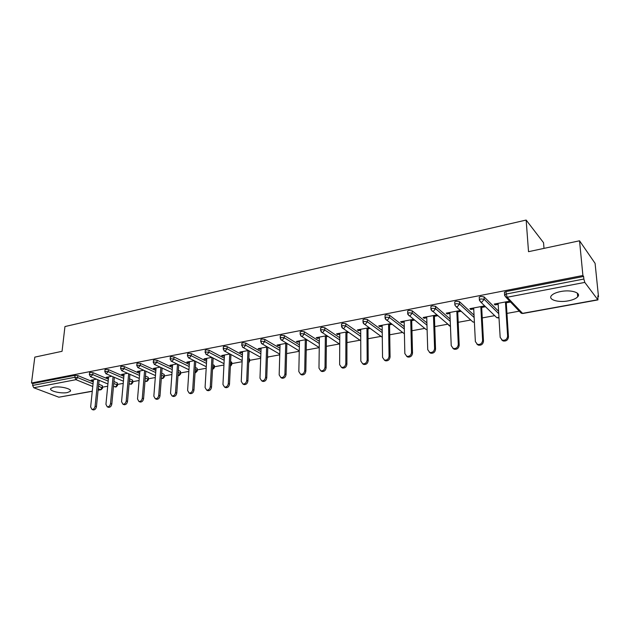 <?xml version="1.0" encoding="UTF-8"?>
<svg xmlns="http://www.w3.org/2000/svg" width="630" height="630" viewBox="0 0 630 630"><rect width="100%" height="100%" fill="white"/><g stroke="black" fill="none" stroke-linecap="round" stroke-linejoin="round"><path stroke-width="0.94" d="M67.379 392.561L70.237 391.364C72.733 389.001 60.157 385.843 53.645 387.253L50.857 388.434C48.439 390.844 60.937 393.923 67.379 392.561M568.299 300.849C572.883 299.959 576.017 298.604 577.71 296.785C581.6 292.777 570.969 289.422 560.708 291.532C556.188 292.446 553.109 293.785 551.486 295.565C547.667 299.628 558.196 302.865 568.299 300.849M544.005 248.377L543.548 242.715L526.152 220.051L64.953 326.56L62.055 351.304L34.808 357.123L31.5 383.001L582.9 275.491L579.537 240.786L595.09 263.364L598.5 296.714L597.846 295.832L597.941 299.911L584.805 282.405L507.197 297.242L522.546 313.346L597.689 299.754M102.698 387.127L107.698 386.221M117.645 384.402L123.228 383.386M132.914 381.623L139.088 380.496M148.515 378.772L155.311 377.535M164.446 375.866L171.888 374.511M180.731 372.897L188.85 371.416M197.371 369.865L206.191 368.259M214.389 366.762L223.941 365.022M231.793 363.589L242.109 361.707M249.598 360.344L260.71 358.312M267.813 357.021L279.752 354.84M286.603 353.595L299.258 351.288M306.227 350.012L319.245 347.642M326.324 346.35L339.397 343.964M346.933 342.594L359.943 340.216M368.054 338.735L381 336.381M389.726 334.79L402.594 332.443M411.949 330.734L424.738 328.403M434.763 326.576L447.458 324.261M458.191 322.3L470.767 320.009M482.241 317.914L494.7 315.646M506.953 313.409L519.277 311.165M597.949 296.817L598.5 296.714M504.465 292.958L504.425 292.265L506.04 291.54L583.608 276.46L582.9 275.491M506.04 291.54L506.197 294.021L583.86 279.035L583.608 276.46M583.86 279.035L584.805 282.405M92.263 391.309L58.85 397.207L33.768 387.749L32.626 385.434L32.87 383.528L31.5 383.001M526.152 220.051L528.523 251.685L579.537 240.786M495.015 303.928L495.078 304.928L494.235 304.077L509.379 301.219L510.198 302.077L506.276 302.817M495.078 304.928L498.173 304.337M32.87 383.528L75.049 375.33L77.829 375.598L93.232 381.945M98.705 384.198L102.351 385.702L102.619 387.923M113.951 381.528L117.314 382.953L117.574 385.19M89.562 372.881L90.184 372.385L92.988 372.661L108.384 379.173M129.528 378.811L132.599 380.15L132.843 382.402M105.005 369.897L105.659 369.377L108.478 369.66L123.866 376.354M145.443 376.047L148.207 377.291L148.452 379.551M120.795 366.849L121.464 366.306L124.315 366.589L139.687 373.472M161.713 373.236L164.154 374.362L164.391 376.63M136.93 363.738L137.631 363.163L140.498 363.455L155.862 370.534M178.353 370.377L180.448 371.377L180.676 373.653M153.429 360.549L154.161 359.95L157.051 360.242L172.392 367.542M195.371 367.463L197.111 368.322L197.324 370.605M170.313 357.297L171.069 356.659L173.99 356.966L189.299 364.486M212.782 364.51L214.444 365.754L214.35 367.495M187.575 353.966L188.37 353.296L191.307 353.603L206.593 361.368M230.596 361.502L231.84 362.565L231.761 364.305M205.246 350.556L206.081 349.855L209.042 350.17L224.296 358.186M248.834 358.446L249.637 359.305L249.567 361.053M223.335 347.067L224.201 346.335L227.186 346.65L242.408 354.942M267.514 355.344L267.789 357.714M241.857 343.5L242.763 342.72L245.771 343.051L260.954 351.635M260.828 339.838L261.773 339.027L264.805 339.357L279.94 348.256M280.263 336.097L281.256 335.239L284.311 335.577L299.392 344.823M300.187 332.262L301.219 331.356L304.298 331.703L319.331 341.318M320.599 328.325L321.678 327.38L324.781 327.734L339.759 337.743M341.539 324.3L342.665 323.3L345.799 323.662L360.714 334.113M363.014 320.166L364.195 319.119L367.353 319.481L382.205 330.419M385.056 315.921L385.048 315.378L386.292 314.819L389.466 315.197L404.263 326.671M407.673 311.566L407.657 311L408.972 310.409L412.177 310.795L426.896 322.875M430.896 307.101L430.881 306.503L432.259 305.881L435.488 306.274L450.151 319.04M454.758 302.51L454.726 301.888L456.183 301.234L459.435 301.636L474.036 315.173M479.272 297.801L479.233 297.139L480.769 296.454L484.053 296.864L498.598 311.299M484.635 305.889L469.893 308.676L470.775 309.495L473.721 308.944M481.674 307.448L485.494 306.723M460.294 310.488L446.205 313.149L447.119 313.953L449.922 313.425M457.734 311.952L461.191 311.299M436.574 314.961L423.132 317.504L424.077 318.284L426.738 317.788M434.416 316.339L437.503 315.764M413.469 319.323L400.648 321.749L401.625 322.513L404.161 322.032M411.705 320.615L414.43 320.103M390.962 323.576L378.74 325.883L379.748 326.631L382.15 326.175M389.568 324.781L391.954 324.332M369.03 327.718L357.375 329.915L358.415 330.648L360.699 330.214M367.991 328.844L370.054 328.458M347.642 331.75L336.546 333.845L337.609 334.561L339.783 334.152M346.949 332.805L348.697 332.475M326.797 335.688L316.228 337.68L317.315 338.381L319.371 337.995M326.427 336.664L327.876 336.396M306.456 339.523L296.399 341.428L297.51 342.106L299.463 341.743M306.4 340.436L307.558 340.216M286.618 343.271L277.043 345.082L278.176 345.752L280.027 345.398M286.855 344.114L287.737 343.948M267.246 346.925L258.142 348.65L259.3 349.303L261.048 348.973M267.774 347.705L268.396 347.587M248.338 350.493L239.684 352.131L240.857 352.768L242.518 352.461M229.879 353.981L221.65 355.533L222.847 356.163L224.414 355.871M211.838 357.383L204.033 358.864L205.238 359.478L206.727 359.195M194.221 360.714L186.811 362.108L188.031 362.715L189.433 362.455M176.991 363.967L169.966 365.29L171.21 365.88L172.525 365.636M160.154 367.14L153.499 368.4L154.752 368.975L155.996 368.747M143.687 370.251L137.395 371.44L139.828 371.787M127.583 373.291L121.629 374.417L124.008 374.763M111.833 376.267L106.21 377.331L108.533 377.677M96.414 379.173L91.106 380.173L93.374 380.528M470.775 309.495L470.728 308.519M447.119 313.953L447.079 312.984M424.077 318.284L424.053 317.331M401.625 322.513L401.609 321.568M379.748 326.631L379.74 325.694M358.415 330.648L358.415 329.718M337.609 334.561L337.617 333.648M317.315 338.381L317.331 337.475M297.51 342.106L297.525 341.208M278.176 345.752L278.2 344.862M259.3 349.303L259.332 348.421M240.857 352.768L240.896 351.902M222.847 356.163L222.886 355.304M205.238 359.478L205.293 358.62M188.031 362.715L188.087 361.872M171.21 365.88L171.265 365.046M154.752 368.975L154.822 368.148M138.655 372.007L138.726 371.188M122.913 374.976L122.984 374.157M107.494 377.874L107.572 377.071M92.405 380.717L92.492 379.914M498.117 303.345L500.173 337.373L502.267 340.176C505.394 340.625 507.181 339.271 507.623 336.113L505.449 301.959M507.623 336.113L508.457 336.908C508.016 340.058 506.237 341.413 503.11 340.964L501.63 339.869M508.457 336.908L506.213 301.817M473.673 307.96L475.366 341.586L477.43 344.382C480.446 344.791 482.17 343.445 482.612 340.357L480.816 306.613M482.612 340.357L483.486 341.137C483.045 344.216 481.32 345.555 478.312 345.145L476.902 344.145M483.486 341.137L481.627 306.464M449.883 312.448L451.23 345.689L453.253 348.477C456.167 348.839 457.837 347.516 458.278 344.492L456.829 311.141M458.278 344.492L459.191 345.248C458.75 348.264 457.081 349.587 454.175 349.225L452.836 348.295M459.191 345.248L457.695 310.976M426.715 316.827L427.731 349.682L429.715 352.454C432.526 352.784 434.149 351.477 434.59 348.516L433.479 315.551M434.59 348.516L435.543 349.256C435.102 352.209 433.479 353.517 430.676 353.186L429.392 352.327M435.543 349.256L434.385 315.378M404.137 321.087L404.838 353.572L406.799 356.328C409.508 356.627 411.083 355.328 411.532 352.438L410.736 319.843M411.532 352.438L412.508 353.154C412.067 356.044 410.492 357.344 407.783 357.045L406.563 356.241M412.508 353.154L411.681 319.662M382.142 325.238L382.544 357.36L384.465 360.108C387.08 360.376 388.615 359.092 389.057 356.257L388.568 324.025M389.057 356.257L390.072 356.958C389.623 359.793 388.096 361.069 385.481 360.801L384.308 360.053M390.072 356.958L389.553 323.844M360.699 329.285L360.817 361.053L362.699 363.778C365.227 364.022 366.715 362.754 367.164 359.974L366.959 328.104M367.164 359.974L368.204 360.659C367.762 363.439 366.274 364.707 363.746 364.463L362.62 363.754M368.204 360.659L367.983 327.915M339.783 333.238L339.633 364.652L341.476 367.361C343.925 367.581 345.374 366.329 345.823 363.597L345.894 332.081M345.823 363.597L346.894 364.274C346.445 366.999 344.996 368.251 342.547 368.03L341.468 367.361L342.547 368.03M346.894 364.274L346.949 331.884M319.386 337.089L318.977 368.156L320.78 370.857C323.151 371.054 324.568 369.81 325.017 367.132L325.348 335.963M325.017 367.132L326.112 367.794C325.663 370.464 324.253 371.708 321.875 371.503L320.875 370.912M326.112 367.794L326.434 335.759M299.478 340.846L298.833 371.582L300.589 374.259C302.888 374.44 304.266 373.212 304.723 370.582L305.298 339.743M304.723 370.582L305.834 371.227C305.385 373.85 304.014 375.078 301.715 374.897L300.786 374.37M305.834 371.227L306.416 339.531M280.051 344.508L279.169 374.921L280.893 377.583C283.122 377.748 284.461 376.535 284.918 373.944L285.729 343.437M284.918 373.944L286.059 374.574C285.603 377.157 284.264 378.37 282.035 378.205L281.177 377.74M286.059 374.574L286.87 343.429M261.08 348.091L259.977 378.181L261.663 380.827C263.82 380.969 265.135 379.772 265.592 377.228L266.624 347.043M265.592 377.228L266.75 377.842C266.293 380.378 264.986 381.575 262.828 381.433L262.033 381.024M266.75 377.842L267.789 347.24M242.558 351.587L241.243 381.37L242.881 383.993C244.983 384.119 246.259 382.93 246.724 380.433L247.968 350.564M246.724 380.433L247.905 381.04C247.448 383.528 246.165 384.717 244.07 384.591L243.338 384.221M247.905 381.04L249.149 350.949M224.453 355.005L222.949 384.473L224.548 387.088C226.587 387.198 227.832 386.025 228.296 383.568L229.753 354.005M228.296 383.568L229.493 384.158C229.036 386.607 227.792 387.781 225.753 387.67L225.075 387.34M229.493 384.158L230.934 354.548M206.774 358.344L205.073 387.513L206.632 390.104C208.617 390.198 209.837 389.041 210.302 386.623L211.94 357.438M210.302 386.623L211.515 387.206C211.058 389.616 209.837 390.773 207.853 390.679L207.231 390.38M211.515 387.206L213.145 358.06M189.488 361.604L187.606 390.482L189.126 393.057C191.055 393.136 192.252 391.994 192.709 389.616L194.528 360.872M192.709 389.616L193.945 390.175C193.481 392.553 192.292 393.695 190.37 393.616L189.787 393.348M193.945 390.175L195.749 361.478M172.588 364.794L170.533 393.38L172.022 395.939C173.888 396.01 175.061 394.876 175.526 392.529L177.51 364.211M175.526 392.529L176.778 393.089C176.313 395.427 175.14 396.553 173.274 396.483L172.738 396.246M176.778 393.089L178.739 364.809M156.067 367.912L153.838 396.215L155.287 398.751C157.114 398.814 158.256 397.695 158.721 395.388L160.863 367.471M158.721 395.388L159.988 395.931C159.524 398.231 158.382 399.349 156.555 399.294L156.059 399.081M159.988 395.931L162.107 368.062M139.899 370.968L137.521 398.987L138.931 401.507C140.703 401.562 141.829 400.452 142.293 398.176L144.585 370.653M142.293 398.176L143.569 398.711C143.105 400.979 141.986 402.09 140.214 402.034L139.75 401.845M143.569 398.711L145.837 371.227M124.086 373.952L121.559 401.704L122.929 404.2C124.661 404.247 125.756 403.145 126.228 400.908L128.654 373.763M126.228 400.908L127.52 401.428C127.047 403.665 125.953 404.759 124.228 404.72L123.795 404.547M127.52 401.428L129.922 374.322M108.612 376.874L105.934 404.358L107.273 406.838C108.959 406.87 110.037 405.783 110.51 403.578L113.061 376.795M110.51 403.578L111.809 404.09C111.337 406.295 110.266 407.382 108.58 407.342L108.179 407.193M111.809 404.09L114.345 377.346M93.46 379.732L90.649 406.956L91.956 409.421C93.594 409.445 94.65 408.366 95.122 406.192L97.808 379.756M95.122 406.192L96.437 406.697C95.965 408.87 94.909 409.941 93.271 409.917L92.893 409.776M96.437 406.697L99.099 380.292M504.425 292.265L504.583 294.745L506.197 294.021L507.197 297.242L505.858 297.139L504.63 295.431M504.583 295.391L504.583 294.745L505.858 297.139L521.246 313.228L522.853 313.48L597.901 299.911M58.85 397.207L92.279 391.159M98.107 390.104L100.564 389.663L98.249 388.726M92.76 386.497L75.97 379.677L33.768 387.749M32.626 385.434L74.828 377.291L75.049 375.33M77.829 375.598L77.616 377.559L75.97 379.677L74.828 377.291L77.616 377.559L93.035 383.875M98.516 386.111L102.596 388.135L101.107 389.71L100.564 389.663L102.162 387.607L102.351 385.702M484.053 296.864L484.187 299.313L498.74 313.685M522.821 313.488L521.246 313.228L520.096 312.023M479.233 297.139L479.367 299.589L480.895 298.904L484.187 299.313L481.911 302.077L480.651 301.983L496.786 317.677L498.968 317.402M479.406 300.25L479.367 299.589L480.651 301.983L479.391 300.234M459.435 301.636L459.546 304.054L474.154 317.528M435.488 306.274L435.574 308.668L450.245 321.371M412.177 310.795L412.233 313.165L426.967 325.182M389.466 315.197L389.505 317.536L404.31 328.954M367.353 319.481L367.369 321.796L382.237 332.679M345.799 323.662L345.791 325.954L360.722 336.349M324.781 327.734L324.757 329.994L339.751 339.956M304.298 331.703L304.251 333.947L319.3 343.507M284.311 335.577L284.248 337.798L299.352 346.988M264.805 339.357L264.726 341.555L279.877 350.406M245.771 343.051L245.676 345.216L260.875 353.761M267.443 357.454L267.6 355.391M227.186 346.65L227.076 348.8L242.314 357.045M248.748 360.533L249.283 360.817L249.37 358.738M209.042 350.17L208.916 352.296L224.185 360.273M230.501 363.565L231.454 364.069L231.556 361.998M191.307 353.603L191.173 355.706L206.475 363.431M212.664 366.558L214.027 367.243L214.137 365.195M173.99 356.966L173.841 359.045L189.165 366.526M195.245 369.495L196.985 370.345L197.111 368.322M157.051 360.242L156.894 362.305L172.25 369.566M178.211 372.385L180.314 373.377L180.448 371.377M140.498 363.455L140.325 365.495L155.704 372.543M161.564 375.228L164.005 376.346L164.154 374.362M124.315 366.589L124.134 368.613L139.521 375.456M145.278 378.024L148.05 379.252L148.207 377.291M108.478 369.66L108.289 371.661L123.685 378.315M129.355 380.772L132.426 382.095L132.599 380.15M92.988 372.661L92.783 374.645L108.195 381.126M113.762 383.465L117.133 384.883L117.314 382.953M498.298 317.922L496.786 317.677L495.7 316.614M454.726 301.888L454.836 304.306L456.285 303.66L459.546 304.054L457.309 306.779L456.128 306.692L472.965 322.009L474.382 322.04M454.899 305.085L456.128 306.692L454.86 304.936M474.398 322.237L472.965 322.009L471.933 321.072M430.881 306.503L430.959 308.897L432.259 311.283L433.377 311.354L435.574 308.668L432.337 308.283L430.959 308.897L430.983 309.495M450.442 326.348L431.07 309.858M450.45 326.45L448.788 325.403M407.657 311L407.712 313.362L409.02 315.74L410.075 315.811L412.233 313.165L409.027 312.779L407.712 313.362L407.736 313.937M426.234 329.608L407.878 314.488M385.048 315.378L385.08 317.717L386.387 320.087L387.387 320.15L389.505 317.536L386.324 317.166L385.08 317.717L385.087 318.26M404.413 333.829L385.308 318.985M363.014 319.646L363.022 321.954L364.337 324.324L365.282 324.371L367.369 321.796L364.211 321.434L363.022 321.954L363.03 322.481M382.292 337.31L363.321 323.355M341.539 323.804L341.531 326.088L342.846 328.443L343.736 328.49L345.791 325.954L342.657 325.592L341.539 326.584M360.738 340.767L341.893 327.6M320.607 327.86L320.583 330.12L321.891 332.467L322.741 332.506L324.757 329.994L321.654 329.648L320.575 330.592M339.727 344.185L321.001 331.734M300.195 331.813L300.148 334.05L301.455 336.381L302.266 336.42L304.251 333.947L301.171 333.601L300.14 334.498M319.245 347.563L300.636 335.743M280.279 335.672L280.216 337.885L281.523 340.208L282.287 340.239L284.248 337.798L281.193 337.459L280.208 338.31M299.266 350.894L280.767 339.649M260.844 339.436L260.765 341.633L262.072 343.933L262.805 343.964L264.726 341.555L261.694 341.216L260.757 342.035M279.767 354.17L261.371 343.445M267.388 359.084L267.419 358.123M241.881 343.114L241.778 345.287L243.085 347.571L243.779 347.602L245.676 345.216L242.668 344.893L241.77 345.665M260.741 357.391L242.44 347.146M248.653 362.872L249.551 361.384L249.283 360.817L248.677 362.344M223.359 346.705L223.248 348.855L224.548 351.13L225.209 351.146L227.076 348.8L224.091 348.477L223.233 349.217M242.156 360.565L223.949 350.752M230.367 366.329L231.745 364.628L231.454 364.069L230.383 366.006M205.27 350.209L205.144 352.335L206.443 354.595L207.073 354.619L208.916 352.296L205.955 351.981L205.128 352.682M224.012 363.683L205.892 354.265M212.499 369.566L214.334 367.794L214.027 367.243L212.507 369.393M187.598 353.643L187.456 355.737L188.764 357.982L189.362 358.005L191.173 355.706L188.236 355.399L187.441 356.068M206.286 366.747L188.252 357.698M195.048 372.621L195.749 372.606L197.308 370.897L196.985 370.345L195.056 372.558M170.328 356.989L170.179 359.068L171.478 361.297L172.053 361.313L173.841 359.045L170.919 358.746L170.163 359.376M188.961 369.747L171.006 361.045M180.66 373.929L180.314 373.377L178.597 375.551L177.999 375.511L179.117 375.614L180.66 373.929M153.452 360.258L153.287 362.321L154.586 364.534L156.894 362.305L153.996 362.006L153.271 362.612M172.022 372.7L154.153 364.305M161.335 378.268L162.831 378.551L164.367 376.89L164.005 376.346L162.312 378.496L161.469 378.331M136.954 363.463L136.773 365.495L138.064 367.7L140.325 365.495L137.458 365.203L136.757 365.778M155.46 375.598L137.671 367.495M145.034 380.985L146.908 381.433L148.428 379.795L148.05 379.252L146.38 381.378L145.577 381.229M120.818 366.589L120.629 368.605L121.913 370.786L124.134 368.613L121.283 368.322L120.606 368.873M139.262 378.441L121.551 370.613M129.095 383.662L131.316 384.253L132.828 382.63L132.426 382.095L130.78 384.198L130.024 384.064M105.029 369.652L104.832 371.653L106.116 373.818L108.289 371.661L105.462 371.377L104.808 371.897M123.425 381.229L105.777 373.653M113.495 386.292L116.054 387.009L117.55 385.41L117.133 384.883L115.511 386.954L114.794 386.836M89.586 372.645L89.381 374.63L90.657 376.779L92.783 374.645L89.98 374.37L89.358 374.866M107.919 383.969L90.342 376.63M70.355 390.34L70.237 391.364M577.371 293.17L577.71 296.785M101.028 389.726L98.091 390.253M498.338 317.914L498.984 317.677M503.11 340.964L502.267 340.176M478.312 345.145L477.43 344.382M454.175 349.225L453.253 348.477M430.676 353.186L429.715 352.454M407.783 357.045L406.799 356.328M385.481 360.801L384.465 360.108M363.746 364.463L362.699 363.778M321.875 371.503L320.78 370.857M301.715 374.897L300.589 374.259M282.035 378.205L280.893 377.583M262.828 381.433L261.663 380.827M244.07 384.591L242.881 383.993M225.753 387.67L224.548 387.088M207.853 390.679L206.632 390.104M190.37 393.616L189.126 393.057M173.274 396.483L172.022 395.939M156.555 399.294L155.287 398.751M140.214 402.034L138.931 401.507M124.228 404.72L122.929 404.2M108.58 407.342L107.273 406.838M93.271 409.917L91.956 409.421"/></g></svg>
